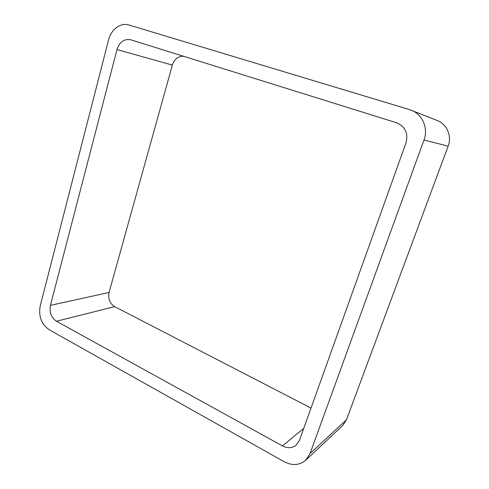 <?xml version="1.0" encoding="UTF-8"?>
<svg xmlns="http://www.w3.org/2000/svg" width="489" height="489" viewBox="0 0 489 489"><rect width="100%" height="100%" fill="white"/><g stroke="black" fill="none" stroke-linecap="round" stroke-linejoin="round"><path stroke-width="0.73" d="M310.044 453.572L305.723 460.21C299.506 465.381 292.367 465.901 284.292 461.775L49.145 329.714C41.394 324.244 38.411 316.346 40.19 306.028L108.576 39.866C111.058 29.468 120.685 22.286 128.955 24.994L409.482 109.591L437.068 120.447C446.915 124.114 452.111 136.083 448.144 146.162L346.475 419.751L310.044 453.572L423.994 139.988C428.505 128.277 422.527 114.395 411.292 110.221M305.723 460.21L342.575 425.662L346.475 419.751M50.428 305.344L116.993 49.566C119.634 41.895 124.188 38.631 130.655 39.762L396.506 122.745C405.24 126.517 408.407 133.21 406.004 142.831L299.494 440.277L296.23 445.106C292.171 448.236 287.581 448.505 282.459 445.913L56.473 321.242C51.235 317.593 49.218 312.294 50.428 305.344L109.059 292.477L172.354 65.086L116.993 49.566M183.546 56.272C178.173 56.131 174.439 59.071 172.354 65.086M311.022 408.083L114.64 306.634L56.473 321.242M109.059 292.477C107.892 298.706 109.75 303.424 114.64 306.634M448.144 146.162L423.994 139.988M303.761 428.376L282.459 445.913"/></g></svg>
